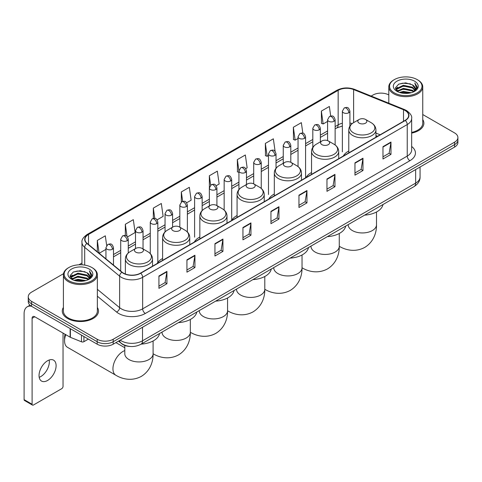 <?xml version="1.0" encoding="UTF-8"?>
<svg xmlns="http://www.w3.org/2000/svg" width="482" height="482" viewBox="0 0 482 482"><rect width="100%" height="100%" fill="white"/><g stroke="black" fill="none" stroke-linecap="round" stroke-linejoin="round"><path stroke-width="0.72" d="M162.603 258.509A19.991 11.544 0 0 0 157.09 263.558M199.837 237.011A19.991 11.544 0 0 0 194.324 242.06M237.072 215.514A19.991 11.544 0 0 0 231.559 220.563M274.306 194.017A19.991 11.544 0 0 0 268.793 199.066M311.541 172.52A19.991 11.544 0 0 0 306.028 177.569M348.775 151.023A19.991 11.544 0 0 0 343.262 156.072M377.472 136.322L375.936 135.701M130.134 346.468A11.315 6.531 180 0 1 121.657 343.696L118.518 341.111M63.497 273.704L31.571 292.14A11.315 6.531 0 0 0 28.251 296.761L28.251 301.69A11.315 6.531 0 0 0 31.571 306.305L97.183 344.19A11.315 6.531 0 0 0 113.186 344.19L454.586 147.082A11.315 6.531 0 0 0 457.9 142.461L457.9 139.997A11.315 6.531 0 0 1 454.586 144.618A11.315 6.531 0 0 0 457.9 139.997L457.9 137.533A11.315 6.531 0 0 0 454.586 132.918L422.75 114.535M28.251 296.761A11.315 6.531 0 0 0 31.571 301.377L97.183 339.262A11.315 6.531 0 0 0 113.186 339.262L113.186 341.726L454.586 144.618L113.186 341.726A11.315 6.531 0 0 1 97.183 341.726A11.315 6.531 0 0 0 113.186 341.726L113.186 344.19M31.571 301.377L31.571 303.841L97.183 341.726L31.571 303.841A11.315 6.531 0 0 1 28.251 299.226A11.315 6.531 0 0 0 31.571 303.841L31.571 306.305M63.401 307.444A18.105 10.453 0 0 0 62.274 311.083A18.105 10.453 0 0 0 67.576 318.469A18.105 10.453 0 0 0 87.308 320.735A18.105 10.453 0 0 0 98.485 311.083A18.105 10.453 0 0 0 97.352 307.444A18.105 10.453 0 0 1 98.485 311.083A18.105 10.453 0 0 1 87.308 320.735A18.105 10.453 0 0 1 67.576 318.469A18.105 10.453 0 0 1 62.274 311.083A18.105 10.453 0 0 1 63.401 307.444M405.109 110.511A12.068 6.971 180 0 1 408.646 115.439A12.068 6.971 180 0 1 405.109 120.361L140.521 273.119A12.068 6.971 180 0 1 122.103 272.191L87.17 243.392A12.068 6.971 180 0 1 84.989 239.391A12.068 6.971 180 0 1 88.525 234.463L338.153 90.339A12.068 6.971 180 0 1 353.613 89.562L403.5 109.727A12.068 6.971 180 0 1 405.109 110.511M405.32 110.384A12.369 7.146 0 0 0 403.669 109.583L353.782 89.417A12.369 7.146 0 0 0 337.942 90.218L88.308 234.342A12.369 7.146 0 0 0 86.923 243.488L121.856 272.294A12.369 7.146 0 0 0 140.738 273.246L405.32 120.488A12.369 7.146 0 0 0 405.32 110.384M158.927 276.017L158.927 288.338L166.929 283.717L166.929 271.396L158.927 276.017M158.927 286.151L165.091 282.591L166.899 271.806A3.019 1.741 -120 0 0 166.929 271.396M165.037 282.621L166.929 283.717M186.932 259.846L186.932 272.167L194.933 267.546L194.933 255.231L186.932 259.846M186.932 269.98L193.095 266.425L194.903 255.635A3.019 1.741 -120 0 0 194.933 255.231M193.041 266.456L194.933 267.546M214.936 243.681L214.936 255.996L222.937 251.381L222.937 239.06L214.936 243.681M214.936 253.815L221.099 250.254L222.907 239.47A3.019 1.741 -120 0 0 222.937 239.06M221.045 250.285L222.937 251.381M242.946 227.51L242.946 239.831L250.947 235.21L250.947 222.889L242.946 227.51M242.946 237.644L249.104 234.083L250.911 223.299A3.019 1.741 -120 0 0 250.947 222.889M249.049 234.119L250.947 235.21M382.973 146.667L382.973 158.988L390.974 154.367L390.974 142.045L382.973 146.667M382.973 156.801L389.137 153.24L390.938 142.455A3.019 1.741 -120 0 0 390.974 142.045M389.082 153.27L390.974 154.367M354.963 162.838L354.963 175.153L362.97 170.532L362.97 158.217L354.963 162.838M354.963 172.966L361.126 169.411L362.934 158.626A3.019 1.741 -120 0 0 362.97 158.217M361.072 169.441L362.97 170.532M326.959 179.003L326.959 191.324L334.96 186.703L334.96 174.382L326.959 179.003M326.959 189.137L333.122 185.582L334.93 174.791A3.019 1.741 -120 0 0 334.96 174.382M333.068 185.612L334.96 186.703M298.954 195.174L298.954 207.489L306.956 202.874L306.956 190.553L298.954 195.174M298.954 205.308L305.118 201.747L306.926 190.962A3.019 1.741 -120 0 0 306.956 190.553M305.064 201.777L306.956 202.874M270.95 211.339L270.95 223.66L278.951 219.039L278.951 206.724L270.95 211.339M270.95 221.473L277.114 217.918L278.915 207.133A3.019 1.741 -120 0 0 278.951 206.724M277.06 217.948L278.951 219.039M411.664 133.098A18.105 10.453 0 0 0 423.883 123.211A18.105 10.453 0 0 0 422.75 119.578A18.105 10.453 0 0 1 423.883 123.211A18.105 10.453 0 0 1 411.664 133.098M113.186 339.262L454.586 142.154A11.315 6.531 0 0 0 457.9 137.533M388.799 94.936A11.315 6.531 0 0 0 372.972 95.032L371.164 96.075M81.97 263.039L78.928 264.793M157.078 219.858L163.133 216.358L161.325 203.488L153.324 208.11L153.324 218.4M127.525 236.921L135.129 232.529L133.321 219.659L125.32 224.275L125.32 235.487M106.673 245.477L105.317 235.825L97.316 240.446L97.316 251.755M245.736 168.67L247.152 167.85L245.344 154.981L237.343 159.602L237.469 171.845M275.114 151.396L273.348 138.81L265.347 143.431L265.48 155.68M302.829 133.165L301.352 122.645L293.351 127.266L293.484 139.509M330.7 116.017L329.363 106.474L321.361 111.095L321.488 123.338M186.63 202.795L191.137 200.193L189.336 187.317L181.328 191.938L181.328 202.03M216.183 185.733L219.147 184.022L217.34 171.152L209.339 175.767L209.381 188.064M209.381 205.928L209.339 187.968M209.339 175.767L210.652 185.154M238.933 172.393L237.343 171.797M237.343 159.602L238.933 170.923A3.772 2.175 0 0 0 240.036 172.46A3.772 2.175 0 0 0 245.368 172.46A3.772 2.175 0 0 0 246.477 170.917C244.946 166.079 243.458 167.043 240.819 167.652A3.772 2.175 60 0 1 242.705 167.838A3.772 2.175 -120 0 1 245.368 172.46M265.347 143.431L267.155 156.307L268.486 155.535M267.155 156.307L265.347 155.632M293.351 127.266L295.159 140.135L298.039 138.473M295.159 140.135L293.351 139.461M321.361 111.095L323.163 123.964L327.591 121.41M323.163 123.964L321.361 123.29M181.328 191.938L182.66 201.392M153.324 208.11L154.77 218.4M125.32 224.275L127.019 236.361M99.172 253.285L105.944 249.375M97.316 240.446L99.111 253.231M394.306 92.875A16.219 9.363 0 0 0 417.243 92.875A16.219 9.363 0 0 0 417.243 79.632L417.78 79.94A16.972 9.803 0 0 1 422.75 86.874A16.972 9.803 0 0 1 412.273 95.924A16.972 9.803 0 0 1 393.776 93.803A16.972 9.803 0 0 1 388.799 86.874A16.972 9.803 0 0 1 393.776 79.94L394.306 79.632A16.219 9.363 0 0 0 394.306 92.875M411.664 132.405A16.972 9.803 0 0 0 422.75 123.211L422.75 86.874M399.421 92.436L403.338 91.429L411.273 92.707M400.542 92.773L403.338 92.201L410.11 92.99M396.993 91.164L403.338 88.351L412.441 90.273L413.911 91.49M397.373 91.496L403.338 89.122L412.441 91.044L413.502 91.857M396.457 90.652L396.668 88.61L403.338 85.272L412.441 87.194L414.936 90.026M396.373 90.279L396.668 89.381L403.338 86.043L412.441 87.965L414.761 90.393M413.405 91.935A9.429 5.447 0 0 0 415.207 88.736A9.429 5.447 0 0 0 412.441 84.886L415.201 88.923M414.58 81.175A12.448 7.188 0 0 0 396.999 81.157A12.448 7.188 0 0 0 396.921 91.303A12.448 7.188 0 0 0 396.975 91.339A12.448 7.188 0 0 0 414.634 91.303A12.448 7.188 0 0 0 414.58 81.175M412.441 84.886L405.669 82.862L398.704 84.145L395.475 87.79L397.62 91.682M414.177 91.556L417.189 87.742L417.249 87.055L414.797 82.97L416.34 87.549L413.508 91.887M417.78 79.94L417.243 79.632A16.219 9.363 0 0 0 394.306 79.632M414.797 82.97L417.243 87.212M398.542 84.223L402.807 83.169L410.447 83.856M395.602 89.182L396.993 88.085M400.054 86.784L402.807 86.254L410.176 86.856M400.054 89.863L402.807 89.333L410.176 89.935M400.62 92.797L402.807 92.411L410.098 92.996M395.523 88.875L397.807 87.254M396.734 90.947L397.807 90.333M359.156 123.151A4.525 2.615 0 0 0 365.555 123.151A4.525 2.615 0 0 0 365.555 119.458L371.176 122.699A12.472 7.2 0 0 1 371.176 132.887A12.472 7.2 0 0 1 353.535 132.887A12.472 7.2 0 0 1 353.535 122.699C350.462 124.525 348.878 126.947 348.775 129.971A13.58 7.839 0 0 0 352.752 135.514A13.58 7.839 0 0 0 367.549 137.213A13.58 7.839 0 0 0 375.936 129.971C375.833 126.947 374.249 124.525 371.176 122.699L365.555 119.458A4.525 2.615 0 0 0 359.156 119.458A4.525 2.615 0 0 0 359.156 123.151M364.609 215.135A20.744 11.978 0 0 0 382.979 204.525M321.922 144.648A4.525 2.615 0 0 0 328.32 144.648A4.525 2.615 0 0 0 328.32 140.955L333.942 144.196A12.472 7.2 0 0 1 333.942 154.385A12.472 7.2 0 0 1 316.3 154.385A12.472 7.2 0 0 1 316.3 144.196C313.228 146.022 311.643 148.444 311.541 151.469A13.58 7.839 0 0 0 315.517 157.012A13.58 7.839 0 0 0 330.315 158.711A13.58 7.839 0 0 0 338.701 151.469C338.599 148.444 337.014 146.022 333.942 144.196L328.32 140.955A4.525 2.615 0 0 0 321.922 140.955A4.525 2.615 0 0 0 321.922 144.648M327.374 236.632A20.744 11.978 0 0 0 345.745 226.022M284.687 166.145A4.525 2.615 0 0 0 291.086 166.145A4.525 2.615 0 0 0 291.086 162.452L296.707 165.694A12.472 7.2 0 0 1 296.707 175.882A12.472 7.2 0 0 1 279.066 175.882A12.472 7.2 0 0 1 279.066 165.694C275.993 167.519 274.409 169.941 274.306 172.966A13.58 7.839 0 0 0 278.283 178.509A13.58 7.839 0 0 0 293.08 180.208A13.58 7.839 0 0 0 301.467 172.966C301.364 169.941 299.78 167.519 296.707 165.694L291.086 162.452A4.525 2.615 0 0 0 284.687 162.452A4.525 2.615 0 0 0 284.687 166.145M290.14 258.129A20.744 11.978 0 0 0 308.51 247.519M247.453 187.643A4.525 2.615 0 0 0 253.851 187.643A4.525 2.615 0 0 0 253.851 183.949L259.473 187.191A12.472 7.2 0 0 1 259.473 197.379A12.472 7.2 0 0 1 241.831 197.379A12.472 7.2 0 0 1 241.831 187.191C238.759 189.016 237.174 191.438 237.072 194.463A13.58 7.839 0 0 0 241.048 200.006A13.58 7.839 0 0 0 255.846 201.705A13.58 7.839 0 0 0 264.232 194.463C264.13 191.438 262.545 189.016 259.473 187.191L253.851 183.949A4.525 2.615 0 0 0 247.453 183.949A4.525 2.615 0 0 0 247.453 187.643M252.905 279.626A20.744 11.978 0 0 0 271.276 269.016M210.218 209.14A4.525 2.615 0 0 0 216.617 209.14A4.525 2.615 0 0 0 216.617 205.44L222.238 208.688A12.472 7.2 0 0 1 222.238 218.876A12.472 7.2 0 0 1 204.597 218.876A12.472 7.2 0 0 1 204.597 208.688C201.524 210.513 199.94 212.936 199.837 215.96A13.58 7.839 0 0 0 203.814 221.503A13.58 7.839 0 0 0 218.617 223.202A13.58 7.839 0 0 0 226.998 215.96C226.895 212.936 225.311 210.513 222.238 208.688L216.617 205.44A4.525 2.615 0 0 0 210.218 205.44A4.525 2.615 0 0 0 210.218 209.14M215.671 301.123A20.744 11.978 0 0 0 234.041 290.513M172.984 230.637A4.525 2.615 0 0 0 179.382 230.637A4.525 2.615 0 0 0 179.382 226.938L185.004 230.185A12.472 7.2 0 0 1 185.004 240.367A12.472 7.2 0 0 1 167.362 240.367A12.472 7.2 0 0 1 167.362 230.185C164.29 232.011 162.705 234.433 162.603 237.457A13.58 7.839 0 0 0 166.579 243A13.58 7.839 0 0 0 181.383 244.699A13.58 7.839 0 0 0 189.763 237.457C189.661 234.433 188.076 232.011 185.004 230.185L179.382 226.938A4.525 2.615 0 0 0 172.984 226.938A4.525 2.615 0 0 0 172.984 230.637M178.436 322.621A20.744 11.978 0 0 0 196.807 312.011M65.763 334.671A14.147 8.164 120 0 0 64.564 340.846L64.564 337.768A10.375 5.989 -60 0 1 65.094 334.285M64.564 340.846A14.147 8.164 120 0 0 67.492 347.323L115.873 375.255A14.147 8.164 -60 0 1 113.704 363.922A14.147 8.164 -60 0 1 122.946 351.456A14.147 8.164 -60 0 1 124.802 350.583M135.749 252.134A4.525 2.615 0 0 0 142.148 252.134A4.525 2.615 0 0 0 142.148 248.435L147.769 251.682A12.472 7.2 0 0 1 147.769 261.865A12.472 7.2 0 0 1 130.128 261.865A12.472 7.2 0 0 1 130.128 251.682C127.055 253.508 125.471 255.93 125.368 258.954A13.58 7.839 0 0 0 129.345 264.498A13.58 7.839 0 0 0 144.148 266.197A13.58 7.839 0 0 0 152.529 258.954C152.426 255.93 150.842 253.508 147.769 251.682L142.148 248.435A4.525 2.615 0 0 0 135.749 248.435A4.525 2.615 0 0 0 135.749 252.134M141.202 344.118A20.744 11.978 0 0 0 159.572 333.508M49.182 360.006A12.068 6.971 -60 0 1 40.801 376.562A12.068 6.971 -60 0 1 39.193 377.316M47.573 380.467A12.068 6.971 120 0 0 55.454 369.833A12.068 6.971 120 0 0 53.604 360.162A12.068 6.971 120 0 0 47.573 360.759A12.068 6.971 120 0 0 39.687 371.393A12.068 6.971 120 0 0 41.536 381.069A12.068 6.971 120 0 0 47.573 380.467M83.91 336.526L83.91 341.684L88.381 339.105M31.438 306.233A15.087 8.712 -120 0 0 27.227 306.793A15.087 8.712 -120 0 0 24.1 313.698L24.1 399.626L32.101 404.247L32.101 318.319A3.772 2.175 60 0 1 32.884 316.59A3.772 2.175 60 0 1 34.77 316.776L70.125 337.189L70.125 328.567M32.101 404.247A1.886 1.091 120 0 0 32.493 405.109L24.492 400.488A1.886 1.091 -60 0 1 24.1 399.626M32.493 405.109A1.886 1.091 120 0 0 33.433 405.013L61.708 388.691A1.886 1.091 120 0 0 63.04 386.383L63.04 333.098M83.91 341.684A1.886 1.091 180 0 1 81.494 341.81L70.378 337.316A1.886 1.091 180 0 1 70.125 337.189M68.908 280.747A16.219 9.363 0 0 0 91.845 280.747A16.219 9.363 0 0 0 91.845 267.504A16.219 9.363 0 0 0 91.845 267.498L92.381 267.811A16.972 9.803 0 0 1 97.352 274.74A16.972 9.803 0 0 1 86.874 283.79A16.972 9.803 0 0 1 68.378 281.669A16.972 9.803 0 0 1 63.401 274.74A16.972 9.803 0 0 1 68.378 267.811L68.908 267.504A16.219 9.363 0 0 0 68.908 280.747M63.401 274.74L63.401 311.083A16.972 9.803 0 0 0 68.378 318.012A16.972 9.803 0 0 0 86.874 320.132A16.972 9.803 0 0 0 97.352 311.083L97.352 274.74M74.023 280.301L77.939 279.301L85.874 280.572M75.144 280.645L77.939 280.066L84.712 280.861L77.409 280.277L75.222 280.663M71.595 279.036L77.939 276.222L87.043 278.144L88.513 279.355M71.975 279.367L77.939 276.987L87.043 278.909L88.104 279.723M71.059 278.518L71.27 276.475L77.939 273.137L87.043 275.059L89.538 277.891M70.975 278.144L71.27 277.246L77.939 273.909L87.043 275.831L89.363 278.259M88.007 279.801A9.429 5.447 0 0 0 89.809 276.602A9.429 5.447 0 0 0 87.043 272.752L89.803 276.788M89.182 269.04A12.448 7.188 0 0 0 71.601 269.022A12.448 7.188 0 0 0 71.523 279.174A12.448 7.188 0 0 0 71.577 279.205A12.448 7.188 0 0 0 89.236 279.174A12.448 7.188 0 0 0 89.182 269.04M87.043 272.752L80.271 270.727L73.306 272.011L70.083 275.656L72.222 279.548M88.784 279.421L91.791 275.608L91.851 274.927L89.399 270.836L90.941 275.415L88.11 279.753M92.381 267.811L91.845 267.504A16.219 9.363 0 0 0 68.908 267.504M89.399 270.836L91.845 275.077M73.144 272.089L77.409 271.041L85.049 271.721M70.203 277.048L71.595 275.957M74.656 274.65L77.409 274.119L84.778 274.722M74.656 277.734L77.409 277.198L84.778 277.801M70.125 276.746L72.408 275.12M71.336 278.813L72.408 278.198M120.175 340.153A15.087 8.712 0 0 0 121.187 340.798A15.087 8.712 0 0 0 142.521 340.798L415.647 183.118A15.087 8.712 0 0 0 420.063 176.954C420.171 180.702 418.183 183.907 414.08 186.57L140.961 344.256A7.543 4.356 60 0 0 142.521 340.798L142.521 327.248M415.647 169.562L415.647 183.118A7.543 4.356 60 0 1 414.08 186.57M119.56 340.509A7.543 5.043 129.5 0 0 120.874 342.961L118.584 341.069M454.586 147.082L454.586 142.154M97.183 344.19L97.183 339.262M411.664 146.48A18.858 10.887 180 0 1 409.911 160.711L145.323 313.469A3.772 2.175 60 0 1 142.654 308.848L407.242 156.09A15.087 8.712 0 0 0 411.664 149.932L411.664 118.391A15.087 8.712 180 0 1 407.242 124.555A3.772 2.175 -120 0 0 405.32 120.488M145.323 313.469A18.858 10.887 180 0 1 118.65 313.469A18.858 10.887 180 0 1 116.542 312.011L97.352 296.195M121.856 272.294A3.772 2.524 129.5 0 0 119.626 276.15L119.626 307.685A15.087 8.712 0 0 0 121.319 308.848A15.087 8.712 0 0 0 142.654 308.848L142.654 277.313A15.087 8.712 180 0 1 119.626 276.15L84.699 247.344A15.087 8.712 180 0 1 81.97 242.35L81.97 264.805M411.664 118.391C412.164 116.035 410.429 113.409 406.465 110.505L404.476 109.547A3.772 1.765 112 0 0 403.669 109.583M404.476 109.547L354.589 89.375C348.341 87.164 342.413 87.489 336.798 90.339A3.772 2.175 60 0 1 337.942 90.218M88.308 234.342A3.772 2.175 -120 0 0 87.17 234.463C83.253 237.277 81.518 239.903 81.97 242.35M86.923 243.488A3.772 2.524 129.5 0 0 84.699 247.344L84.699 265.094M354.589 89.375A3.772 1.765 112 0 0 353.782 89.417M140.738 273.246A3.772 2.175 60 0 1 142.654 277.313L407.242 124.555L407.242 156.09A3.772 2.175 60 0 0 409.911 160.711M97.352 289.314L119.626 307.685A3.772 2.524 -50.5 0 1 116.542 312.011M88.525 234.463L88.525 244.507M403.5 109.727L403.5 121.295M353.613 89.562L353.613 122.657M380.141 134.779L375.936 133.08M352.228 123.573A12.068 6.971 0 0 0 349.908 123.049M342.365 123.259A12.068 6.971 0 0 0 338.153 124.838L335.135 126.579M338.153 90.339L338.153 124.838A6.79 3.922 60 0 1 336.749 127.947L335.135 128.875M327.591 130.935L320.355 135.111M312.812 139.467L305.582 143.642M298.039 147.998L290.803 152.173M283.259 156.53L276.029 160.705M268.486 165.061L261.25 169.236M253.707 173.592L246.477 177.768M238.933 182.124L231.697 186.299M224.154 190.649L216.924 194.824M209.381 199.18L202.145 203.356M194.601 207.712L187.371 211.887M179.828 216.243L172.592 220.419M165.049 224.775L157.819 228.95M150.276 233.306L143.04 237.481M135.496 241.837L128.266 246.013M120.723 250.369L113.487 254.544M270.95 211.731L278.915 207.133M298.954 195.565L306.926 190.962M326.959 179.394L334.93 174.791M354.963 163.223L362.934 158.626M382.973 147.058L390.938 142.455M242.946 227.902L250.911 223.299M214.936 244.067L222.907 239.47M186.932 260.238L194.903 255.635M158.927 276.409L166.899 271.806M376.496 211.99L376.496 224.787A14.147 8.164 180 0 1 372.357 230.559A14.147 8.164 180 0 1 352.354 230.559A14.147 8.164 180 0 1 348.209 224.787L348.239 225.341M376.496 224.787C376.689 231.89 374.05 241.699 364.741 247.399C355.15 252.61 345.335 249.995 339.28 246.278L339.268 246.266A14.147 8.164 -60 0 1 339.268 246.266A14.147 8.164 180 0 1 335.123 252.056A14.147 8.164 180 0 1 315.12 252.056A14.147 8.164 180 0 1 310.974 246.284L311.004 246.838M339.268 233.487L339.268 246.284C339.455 253.387 336.816 263.196 327.507 268.896C317.915 274.107 308.1 271.493 302.045 267.775A14.147 8.164 -60 0 1 302.033 267.763L302.045 267.775A14.147 8.164 180 0 1 297.888 273.553A14.147 8.164 180 0 1 277.885 273.553A14.147 8.164 180 0 1 273.74 267.781L273.776 268.335M264.811 289.266A14.147 8.164 -60 0 1 264.799 289.26L264.799 289.26C270.866 292.984 280.681 295.605 290.272 290.393C299.581 284.693 302.22 274.885 302.033 267.781L302.033 254.984M264.799 276.481L264.799 289.278A14.147 8.164 180 0 1 260.654 295.05A14.147 8.164 180 0 1 240.651 295.05A14.147 8.164 180 0 1 236.505 289.278L236.542 289.833M264.799 289.278C264.986 296.382 262.347 306.19 253.038 311.884C243.446 317.102 233.631 314.481 227.576 310.763L227.564 310.757A14.147 8.164 -60 0 1 227.564 310.757A14.147 8.164 180 0 1 223.419 316.547A14.147 8.164 180 0 1 203.416 316.547A14.147 8.164 180 0 1 199.271 310.776L199.307 311.324M190.342 332.261A14.147 8.164 -60 0 1 190.33 332.255L190.33 332.255C196.397 335.978 206.212 338.599 215.803 333.381C225.112 327.688 227.751 317.879 227.564 310.776L227.564 297.978M190.33 319.476L190.33 332.273A14.147 8.164 180 0 1 186.185 338.045A14.147 8.164 180 0 1 166.182 338.045A14.147 8.164 180 0 1 162.036 332.273L162.073 332.821M190.33 332.273C190.517 339.376 187.878 349.179 178.569 354.879C168.977 360.096 159.162 357.475 153.107 353.758L153.095 353.752A14.147 8.164 -60 0 1 153.095 353.752A14.147 8.164 180 0 1 148.95 359.542A14.147 8.164 180 0 1 128.947 359.542A14.147 8.164 180 0 1 124.802 353.77L124.838 354.318M348.805 112.74A3.772 2.175 0 0 0 349.908 111.203C348.378 106.365 346.889 107.329 344.25 107.938A3.772 2.175 60 0 1 346.136 108.125A3.772 2.175 -120 0 1 348.805 112.74A3.772 2.175 0 0 1 343.473 112.74A3.772 2.175 0 0 1 342.365 111.203L344.25 107.938M334.026 121.271A3.772 2.175 0 0 0 335.135 119.735C333.604 114.897 332.116 115.861 329.477 116.469A3.772 2.175 60 0 1 331.363 116.656A3.772 2.175 -120 0 1 334.026 121.271A3.772 2.175 0 0 1 328.694 121.271A3.772 2.175 0 0 1 327.591 119.735L329.477 116.469M319.253 129.803A3.772 2.175 0 0 0 320.355 128.266C318.825 123.428 317.337 124.392 314.698 124.995A3.772 2.175 60 0 1 316.584 125.181A3.772 2.175 -120 0 1 319.253 129.803A3.772 2.175 0 0 1 313.921 129.803A3.772 2.175 0 0 1 312.812 128.266L314.698 124.995M304.473 138.334A3.772 2.175 0 0 0 305.582 136.798C304.052 131.96 302.563 132.918 299.925 133.526A3.772 2.175 60 0 1 301.81 133.713A3.772 2.175 -120 0 1 304.473 138.334A3.772 2.175 0 0 1 299.141 138.334A3.772 2.175 0 0 1 298.039 136.798L299.925 133.526M289.7 146.865A3.772 2.175 0 0 0 290.803 145.323C289.272 140.485 287.784 141.449 285.145 142.057A3.772 2.175 60 0 1 287.031 142.244A3.772 2.175 -120 0 1 289.7 146.865A3.772 2.175 0 0 1 284.368 146.865A3.772 2.175 0 0 1 283.259 145.323L285.145 142.057M274.921 155.397A3.772 2.175 0 0 0 276.029 153.854C274.499 149.016 273.011 149.98 270.372 150.589A3.772 2.175 60 0 1 272.258 150.776A3.772 2.175 -120 0 1 274.921 155.397A3.772 2.175 0 0 1 269.589 155.397A3.772 2.175 0 0 1 268.486 153.854L270.372 150.589M260.147 163.928A3.772 2.175 0 0 0 261.25 162.386C259.72 157.548 258.232 158.512 255.593 159.12A3.772 2.175 60 0 1 257.478 159.307A3.772 2.175 -120 0 1 260.147 163.928A3.772 2.175 0 0 1 254.815 163.928A3.772 2.175 0 0 1 253.707 162.386L255.593 159.12M230.595 180.991A3.772 2.175 0 0 0 231.697 179.449C230.167 174.611 228.679 175.575 226.04 176.183A3.772 2.175 60 0 1 227.926 176.37A3.772 2.175 -120 0 1 230.595 180.991A3.772 2.175 0 0 1 225.263 180.991A3.772 2.175 0 0 1 224.154 179.449L226.04 176.183M215.816 189.522A3.772 2.175 0 0 0 216.924 187.98C215.394 183.142 213.906 184.106 211.267 184.714A3.772 2.175 60 0 1 213.152 184.901A3.772 2.175 -120 0 1 215.816 189.522A3.772 2.175 0 0 1 210.483 189.522A3.772 2.175 0 0 1 209.381 187.98L211.267 184.714M201.042 198.054A3.772 2.175 0 0 0 202.145 196.511C200.614 191.673 199.126 192.637 196.487 193.246A3.772 2.175 60 0 1 198.373 193.433A3.772 2.175 -120 0 1 201.042 198.054A3.772 2.175 0 0 1 195.71 198.054A3.772 2.175 0 0 1 194.601 196.511L196.487 193.246M186.263 206.585A3.772 2.175 0 0 0 187.371 205.043C185.841 200.205 184.353 201.169 181.714 201.777A3.772 2.175 60 0 1 183.6 201.964A3.772 2.175 -120 0 1 186.263 206.585A3.772 2.175 0 0 1 180.931 206.585A3.772 2.175 0 0 1 179.828 205.043L181.714 201.777M171.49 215.117A3.772 2.175 0 0 0 172.592 213.574C171.062 208.736 169.574 209.7 166.935 210.309A3.772 2.175 60 0 1 168.821 210.495A3.772 2.175 -120 0 1 171.49 215.117A3.772 2.175 0 0 1 166.157 215.117A3.772 2.175 0 0 1 165.049 213.574L166.935 210.309M156.71 223.642A3.772 2.175 0 0 0 157.819 222.106C156.288 217.268 154.8 218.232 152.161 218.84A3.772 2.175 60 0 1 154.047 219.027A3.772 2.175 -120 0 1 156.71 223.642A3.772 2.175 0 0 1 151.378 223.642A3.772 2.175 0 0 1 150.276 222.106L152.161 218.84M141.937 232.173A3.772 2.175 0 0 0 143.04 230.637C141.509 225.799 140.021 226.763 137.382 227.371A3.772 2.175 60 0 1 139.268 227.558A3.772 2.175 -120 0 1 141.937 232.173A3.772 2.175 0 0 1 136.605 232.173A3.772 2.175 0 0 1 135.496 230.637L137.382 227.371M127.158 240.705A3.772 2.175 0 0 0 128.266 239.168C126.736 234.33 125.248 235.294 122.609 235.903A3.772 2.175 60 0 1 124.495 236.09A3.772 2.175 -120 0 1 127.158 240.705A3.772 2.175 0 0 1 121.826 240.705A3.772 2.175 0 0 1 120.723 239.168L122.609 235.903M112.384 249.236A3.772 2.175 0 0 0 113.487 247.7C111.957 242.862 110.468 243.826 107.829 244.434A3.772 2.175 60 0 1 109.715 244.621A3.772 2.175 -120 0 1 112.384 249.236A3.772 2.175 0 0 1 107.052 249.236A3.772 2.175 0 0 1 105.944 247.7L107.829 244.434M32.101 318.319L34.77 316.776M70.378 328.712L70.378 337.316M81.494 341.81L81.494 335.135M140.961 344.256C134.888 347.305 128.821 347.305 122.747 344.256L120.874 342.961M420.063 176.954L420.063 167.013M336.798 90.339L87.17 234.463M342.365 126.037L336.749 127.947M327.591 133.231L320.355 137.406M312.812 141.762L305.582 145.938M298.039 150.294L290.803 154.469M283.259 158.825L276.029 163M268.486 167.356L261.25 171.532M253.707 175.888L246.477 180.063M238.933 184.419L231.697 188.595M224.154 192.951L216.924 197.126M209.381 201.482L202.145 205.657M194.601 210.007L187.371 214.183M179.828 218.539L172.592 222.714M165.049 227.07L157.819 231.246M150.276 235.602L143.04 239.777M135.496 244.133L128.266 248.308M120.723 252.664L113.487 256.84M377.557 136.273L375.936 135.617M396.349 90.52L396.349 89.893M388.799 103.208L388.799 86.874M375.936 137.207L375.936 129.971M348.775 152.89L348.775 129.971M359.156 119.458L353.535 122.699M338.701 158.705L338.701 151.469M311.541 174.388L311.541 151.469M321.922 140.955L316.3 144.196M301.467 180.202L301.467 172.966M274.306 195.885L274.306 172.966M284.687 162.452L279.066 165.694M264.232 201.699L264.232 194.463M237.072 217.382L237.072 194.463M247.453 183.949L241.831 187.191M226.998 223.196L226.998 215.96M199.837 238.873L199.837 215.96M210.218 205.44L204.597 208.688M189.763 244.693L189.763 237.457M162.603 260.37L162.603 237.457M172.984 226.938L167.362 230.185M153.095 340.973L153.095 353.77C153.288 360.867 150.643 370.676 141.334 376.376C131.743 381.593 121.928 378.973 115.873 375.255M152.529 266.191L152.529 258.954M125.368 274.023L125.368 258.954M135.749 248.435L130.128 251.682M124.802 347.745L115.915 342.612M124.802 345.443L124.802 353.77M349.908 126.085L349.908 111.203M342.365 151.854L342.365 111.203M335.135 144.98L335.135 119.735M327.591 140.611L327.591 119.735M320.355 141.853L320.355 128.266M312.812 147.365L312.812 128.266M305.582 177.448L305.582 136.798M298.039 166.579L298.039 136.798M290.803 162.301L290.803 145.323M283.259 163.271L283.259 145.323M276.029 168.248L276.029 153.854M268.486 194.511L268.486 153.854M261.25 188.444L261.25 162.386M253.707 183.865L253.707 162.386M246.477 184.51L246.477 170.917M238.933 189.577L238.933 170.917L240.819 167.652M231.697 220.105L231.697 179.449M224.154 210.062L224.154 179.449M216.924 205.621L216.924 187.98M202.145 210.574L202.145 196.511M194.601 237.168L194.601 196.511M187.371 231.981L187.371 205.043M179.828 227.197L179.828 205.043M172.592 227.167L172.592 213.574M165.049 231.932L165.049 213.574M157.819 262.419L157.819 222.106M150.276 253.622L150.276 222.106M143.04 248.953L143.04 230.637M135.496 248.579L135.496 230.637M128.266 253.008L128.266 239.168M120.723 271.053L120.723 239.168M113.487 265.088L113.487 247.7M105.944 258.87L105.944 247.7M27.227 306.793L30.011 305.184M70.95 278.385L70.95 277.759"/></g></svg>
